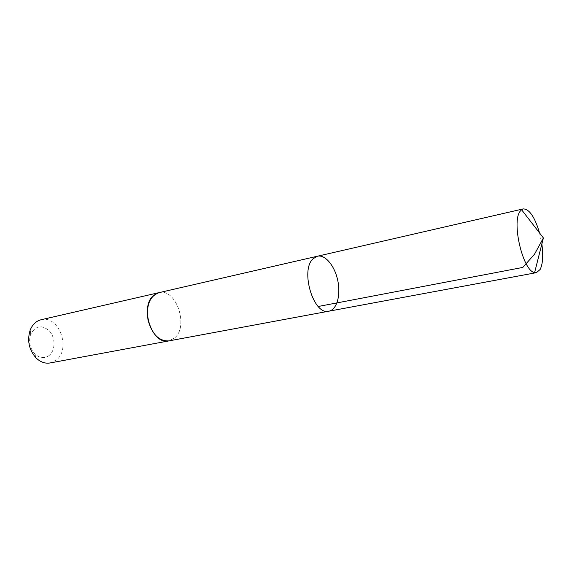 <?xml version="1.0" encoding="UTF-8"?>
<svg xmlns="http://www.w3.org/2000/svg" width="572" height="572" viewBox="0 0 572 572"><rect width="100%" height="100%" fill="white"/><g stroke="black" fill="none" stroke-linecap="round" stroke-linejoin="round"><path stroke-width="0.43" stroke-dasharray="2.86 2.15" d="M328.864 311.189C336.844 309.759 340.898 295.281 337.795 280.659C334.813 266.009 325.332 254.347 317.446 256.213M539.56 232.99L541.856 244.037M158.88 292.671C175.94 287.702 189.182 326.14 174.689 337.93L168.897 340.898M159.145 292.607C176.155 288.102 189.067 326.24 174.696 337.93L169.162 340.848M41.098 319.741C58.83 314.707 71.471 349.127 56.142 360.138L50.079 362.963M49.092 355.519C44.401 358.773 39.64 358.229 34.806 353.875C29.765 348.069 28.4 341.491 30.716 334.155C35.793 325.389 42.135 324.453 49.743 331.331C55.677 338.202 55.384 350.679 49.092 355.519M34.806 353.875L36.043 357.915M30.716 334.155L30.237 329.958"/><path stroke-width="0.86" d="M169.162 340.848L168.897 340.898C151.93 345.574 138.924 305.848 154.068 295.08L158.88 292.671L317.446 256.213L313.17 258.687C299.835 270.077 313.656 315.794 328.864 311.189C336.844 309.759 340.898 295.281 337.795 280.659C334.813 266.009 325.332 254.347 317.446 256.213L313.17 258.687C299.835 270.077 313.656 315.794 328.864 311.189L536.443 272.644L534.613 272.558C523.087 271.393 511.347 222.165 520.084 211.354L521.557 209.709L523.208 208.909C529.343 208.966 534.799 216.995 539.56 232.99M541.856 244.037C543.4 255.477 542.828 263.949 540.147 269.462L536.443 272.644M328.864 311.189L168.897 340.898C159.037 341.269 152.08 334.334 148.019 320.077C146.067 305.384 149.685 296.246 158.873 292.664L159.145 292.607M168.897 340.898L50.079 362.963C45.066 363.778 40.39 362.097 36.043 357.915C28.886 349.685 26.948 340.361 30.237 329.958C32.561 324.395 36.179 320.992 41.098 319.741L158.873 292.664M521.557 209.709L543.4 237.952L534.527 254.197L522.829 267.424L318.211 306.485M317.446 256.213L523.208 208.909M543.4 237.952L534.613 272.558"/></g></svg>
